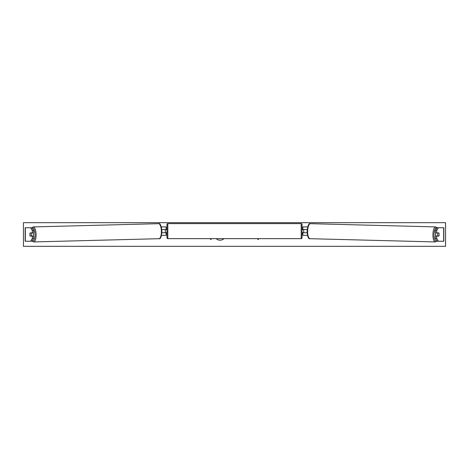 <?xml version="1.0" encoding="UTF-8"?>
<svg xmlns="http://www.w3.org/2000/svg" width="469" height="469" viewBox="0 0 469 469"><rect width="100%" height="100%" fill="white"/><g stroke="black" fill="none" stroke-linecap="round" stroke-linejoin="round"><path stroke-width="0.7" d="M33.616 230.672L32.343 230.672L30.614 227.746L31.88 227.746L33.616 230.672L33.616 232.894L30.145 232.894A2.111 0.721 -90 0 0 29.887 234.5A2.111 0.721 -90 0 0 30.145 236.106L32.343 236.106L32.343 238.328L33.616 238.328L33.616 236.106L32.343 236.106M33.616 238.328L31.88 241.254L25.168 241.254L25.168 227.746L30.614 227.746M31.88 241.254L32.238 241.254M32.343 232.894L32.343 230.672M30.614 241.254L32.343 238.328M436.657 232.894L436.657 230.672L438.386 227.746L437.12 227.746L435.384 230.672L435.384 232.894L438.855 232.894A2.111 0.721 -90 0 1 439.113 234.5A2.111 0.721 -90 0 1 438.855 236.106L436.657 236.106L436.657 238.328L435.384 238.328L435.384 236.106L436.657 236.106M435.384 238.328L437.12 241.254L443.832 241.254L443.832 227.746L438.386 227.746M437.12 241.254L436.762 241.254M435.384 230.672L436.657 230.672M438.386 241.254L436.657 238.328M307.447 235.344L302.88 235.344L302.88 232.73L307.095 232.73M302.88 229.605L302.88 226.902L307.664 226.902M303.724 229.517L303.724 232.73M307.172 229.517L302.88 229.517M161.553 235.344L166.12 235.344L166.12 232.73L161.905 232.73M166.12 229.605L166.12 226.902L161.336 226.902M165.276 229.517L166.29 229.605L166.29 229.013L166.964 229.013M165.276 229.605L165.276 232.73M161.828 229.517L166.12 229.517M167.808 223.607L167.808 238.639A0.844 0.844 0 0 1 166.964 237.795L166.964 224.452A0.844 0.844 0 0 1 167.808 223.607L301.192 223.607A0.844 0.844 0 0 1 302.036 224.452L302.036 237.795A0.844 0.844 0 0 1 301.192 238.639L301.192 223.607M167.808 238.639L301.192 238.639M166.964 233.234L166.29 233.234L166.29 232.642L165.276 232.642M303.724 229.605L302.71 229.605L302.71 229.013L302.036 229.013L302.036 233.234L302.71 233.234L302.71 232.642L303.724 232.642M31.189 236.018L30.186 236.018A2.111 0.721 88.5 0 1 29.928 234.5A2.111 0.721 88.5 0 1 30.116 232.982L31.118 232.982A2.111 0.721 88.5 0 1 31.37 234.5A2.111 0.721 88.5 0 1 31.189 236.018L32.613 235.983A2.111 0.721 88.5 0 1 32.566 236.106M33.164 232.894A2.111 0.721 88.5 0 1 33.434 234.447A2.111 0.721 88.5 0 1 33.193 236.106M32.525 232.894A2.111 0.721 88.5 0 1 32.543 232.941L31.394 232.946M31.118 232.982L32.543 232.941M216.168 238.639A5.692 5.692 0 0 0 223.994 238.639M23.45 246.319L23.45 222.681L445.55 222.681L445.55 246.319L23.45 246.319M210.27 238.639L210.862 239.665L211.455 238.639M258.73 238.639L258.138 239.665L257.545 238.639M439.072 234.5A2.111 0.721 91.5 0 0 438.884 232.982L437.882 232.982A2.111 0.721 91.5 0 0 437.63 234.5A2.111 0.721 91.5 0 0 437.812 236.018L438.814 236.018A2.111 0.721 91.5 0 0 439.072 234.5M435.836 232.894A2.111 0.721 91.5 0 0 435.566 234.447A2.111 0.721 91.5 0 0 435.807 236.106M437.882 232.982L437.46 232.941A2.111 0.721 91.5 0 0 437.442 232.894M437.812 236.018L436.387 235.983A2.111 0.721 91.5 0 0 436.434 236.106M25.332 241.254L25.332 227.746M443.668 241.254L443.668 227.746M32.156 240.79A6.672 2.281 -91.5 0 0 34.993 234.447A6.672 2.281 -91.5 0 0 32.015 227.975M36.072 234.424A7.516 2.568 88.5 0 1 33.698 241.934L159.003 238.698A7.516 2.568 -91.5 0 0 161.377 231.182A7.516 2.568 -91.5 0 0 158.616 223.672L33.311 226.914A7.516 2.568 88.5 0 1 36.072 234.424M436.844 240.79A6.672 2.281 -88.5 0 1 434.007 234.447A6.672 2.281 -88.5 0 1 436.985 227.975M437.172 227.746L435.689 226.914A7.516 2.568 91.5 0 0 432.928 234.424A7.516 2.568 91.5 0 0 435.302 241.934L309.997 238.698A7.516 2.568 -88.5 0 1 307.623 231.182A7.516 2.568 -88.5 0 1 310.384 223.672C308.901 222.957 307.793 225.454 307.066 231.164C307.494 236.745 308.473 239.254 309.997 238.698M32.027 241.007L33.698 241.934M158.616 223.672C160.099 222.957 161.207 225.454 161.934 231.164C161.506 236.745 160.527 239.254 159.003 238.698M31.828 227.746L33.311 226.914M435.689 226.914L310.384 223.672M436.973 241.007L435.302 241.934"/></g></svg>
